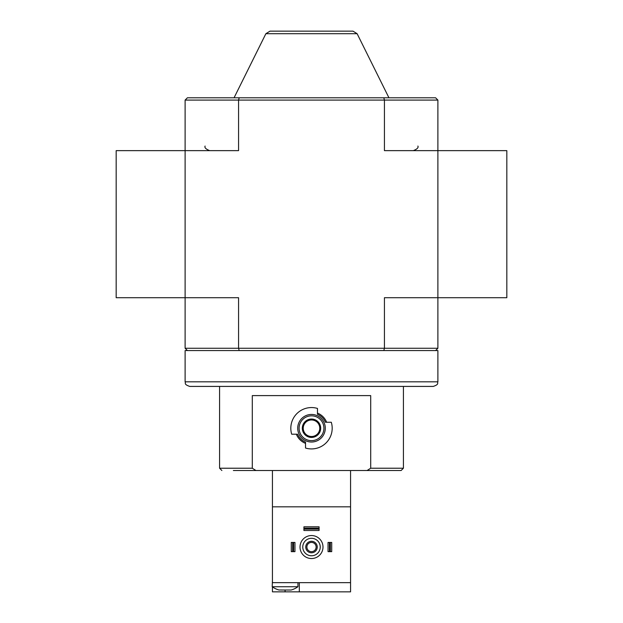 <?xml version="1.0" encoding="UTF-8"?>
<svg xmlns="http://www.w3.org/2000/svg" width="623" height="623" viewBox="0 0 623 623"><rect width="100%" height="100%" fill="white"/><g stroke="black" fill="none" stroke-linecap="round" stroke-linejoin="round"><path stroke-width="0.93" d="M435.586 350.562L383.815 350.562L384.43 348.265L437.891 348.265L435.586 350.562L437.891 350.562L437.891 381.821C437.003 383.176 439.573 384.227 433.289 386.416L413.625 386.416M437.891 381.821L185.109 381.821L185.109 350.562L383.815 350.562M367.064 470.521L370.701 468.223L370.701 395.605L252.299 395.605L252.299 468.223L255.936 470.521L401.119 470.521L403.416 468.223L403.416 386.416M297.56 434.208L296.353 434.208A16.284 16.284 0 0 0 305.527 443.381L305.527 442.174A15.17 15.17 0 0 1 297.56 434.208L291.696 434.208A20.684 20.684 0 0 1 317.473 408.439L317.473 414.295A15.17 15.17 0 0 1 325.44 422.262L326.647 422.262A16.284 16.284 0 0 0 317.473 413.088L317.473 414.295M325.44 422.262L331.304 422.262A20.684 20.684 0 0 1 305.527 448.038L305.527 442.174M233.368 470.521L255.936 470.521M247.16 470.521L260.944 470.521M234.201 386.416L394.328 386.416M187.414 350.562L185.109 348.265L185.109 150.641L116.174 150.641L116.174 297.716L238.57 297.716L238.57 348.265L239.185 350.562M383.815 97.788L435.586 97.788L437.891 100.085L384.43 100.085L383.815 97.788L187.414 97.788L185.109 100.085L185.109 150.641L238.57 150.641L238.57 100.085L384.43 100.085L384.43 150.641L437.891 150.641L437.891 297.716L384.43 297.716L384.43 348.265L185.109 348.265M437.891 100.085L437.891 150.641L506.826 150.641L506.826 297.716L437.891 297.716L437.891 348.265M185.109 100.085L238.57 100.085L239.185 97.788M357.119 33.704L265.881 33.704L270 31.15L353 31.15L357.119 33.704L388.939 97.788M252.299 468.223L219.584 468.223L219.584 386.416L189.711 386.416L433.289 386.416M303.23 428.235A8.27 8.27 0 0 0 315.635 435.399A8.27 8.27 0 0 0 315.635 421.07A8.27 8.27 0 0 0 303.23 428.235M302.311 428.235A9.189 9.189 0 0 0 316.095 436.193A9.189 9.189 0 0 0 316.095 420.276A9.189 9.189 0 0 0 302.311 428.235M299.095 428.235A12.405 12.405 0 0 0 317.707 438.981A12.405 12.405 0 0 0 317.707 417.488A12.405 12.405 0 0 0 299.095 428.235M297.716 428.235A13.784 13.784 0 0 0 318.392 440.173A13.784 13.784 0 0 0 318.392 416.296A13.784 13.784 0 0 0 297.716 428.235M279.003 590.012L281.362 589.973M281.261 590.012L291.143 590.012M272.438 580.363L272.204 586.734L297.942 586.734L297.942 582.661M350.562 586.734L350.562 580.363M350.562 582.661L272.438 582.661L272.438 506.826L350.562 506.826L350.562 591.85L272.438 591.85L272.438 586.897M272.438 470.521L272.438 506.826M350.562 470.521L350.562 506.826M299.32 582.661L299.32 591.85M300.013 547.041A11.487 11.487 0 0 0 317.247 556.993A11.487 11.487 0 0 0 317.247 537.088A11.487 11.487 0 0 0 300.013 547.041M302.77 547.041A8.73 8.73 0 0 0 315.869 554.602A8.73 8.73 0 0 0 315.869 539.479A8.73 8.73 0 0 0 302.77 547.041M305.753 547.041A5.747 5.747 0 0 0 314.374 552.017A5.747 5.747 0 0 0 314.374 542.065A5.747 5.747 0 0 0 305.753 547.041M306.874 547.041A4.626 4.626 0 0 0 313.813 551.044A4.626 4.626 0 0 0 313.813 543.03A4.626 4.626 0 0 0 306.874 547.041M293.573 542.446L293.573 551.635L294.952 551.635L294.952 542.446L291.276 542.446L291.276 551.635L292.654 551.635L292.654 542.446M293.573 551.635L292.654 551.635M330.346 551.635L328.048 551.635L328.048 542.446L331.724 542.446L331.724 551.635L330.346 551.635L330.346 542.446M329.427 551.635L329.427 542.446M319.085 528.195L319.085 530.492L303.915 530.492L303.915 526.817L319.085 526.817L319.085 528.195L303.915 528.195M319.085 529.114L303.915 529.114M370.701 468.223L403.416 468.223M285.077 590.012L285.077 591.85M219.584 468.223L221.881 470.521M417.893 146.047C418.672 147.604 417.145 149.138 413.298 150.641M205.107 146.047C204.328 147.604 205.855 149.138 209.702 150.641M265.881 33.704L234.061 97.788M185.109 381.821C185.997 383.176 183.427 384.227 189.711 386.416M272.204 586.734A22.015 22.015 0 0 0 278.66 589.926M291.486 589.926A22.015 22.015 0 0 0 297.942 586.734"/></g></svg>
